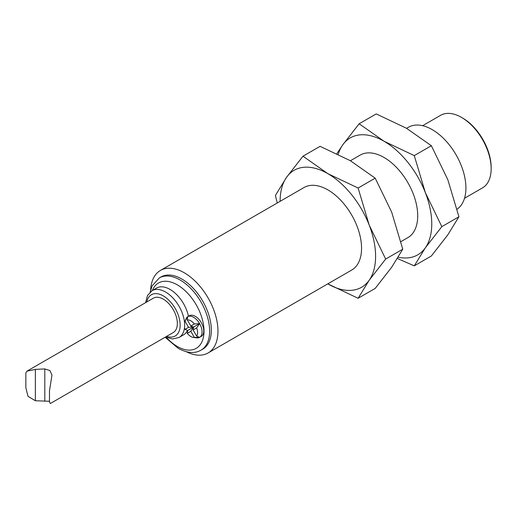 <?xml version="1.0" encoding="UTF-8"?>
<svg xmlns="http://www.w3.org/2000/svg" width="517" height="517" viewBox="0 0 517 517"><rect width="100%" height="100%" fill="white"/><g stroke="black" fill="none" stroke-linecap="round" stroke-linejoin="round"><path stroke-width="0.78" d="M327.778 283.865A67.514 38.975 -120 0 0 327.862 283.911L358.107 298.277L369.203 280.22L385.669 259.062L369.203 225.095A67.514 38.975 -120 0 0 327.862 173.667A67.514 38.975 -120 0 0 286.515 177.363L275.425 195.413L277.241 202.987M327.862 283.911A67.514 38.975 -120 0 0 369.203 280.22A67.514 38.975 -120 0 0 369.203 225.095L358.107 188.026L327.862 173.667L302.988 156.205L286.515 177.363A67.514 38.975 -120 0 0 280.124 201.326M358.107 188.026L375.2 178.165L391.666 212.125L402.756 249.2L391.666 267.25L375.2 288.408L358.107 298.277M385.669 259.062L402.756 249.2M397.437 258.526L414.272 265.848L425.362 247.798L441.835 226.64L425.362 192.673L414.272 155.604L431.359 145.736L406.485 128.274L376.234 113.914L359.147 123.776L342.681 144.934L336.91 153.659M359.147 123.776L384.021 141.244A67.514 38.975 -120 0 0 342.681 144.934A67.514 38.975 -120 0 0 338.241 154.305M464.518 198.269L482.471 187.904A41.896 24.189 -120 0 0 491.15 168.723A41.896 24.189 -120 0 0 461.526 117.411A41.896 24.189 -120 0 0 440.574 115.336L422.622 125.702M491.15 168.723L491.15 167.424A40.307 23.271 -120 0 0 462.65 118.057L461.526 117.411M165.44 337.058L172.639 338.99L179.056 337.452A27.007 15.594 -120 0 0 184.485 327.856A27.007 15.594 -120 0 0 184.485 322.143L186.805 317.399A11.917 6.876 -120 0 1 187.677 316.721L185.008 321.231A9.623 5.558 -120 0 0 184.485 322.143A27.007 15.594 -120 0 0 171.702 296.745A27.007 15.594 -120 0 0 152.05 290.683L156.541 288.085A27.007 15.594 -120 0 1 188.479 316.365M179.056 337.452L183.548 334.861A27.007 15.594 -120 0 0 187.535 330.421M187.303 333.342L190.825 331.307L193.636 327.035L187.677 330.479L187.303 333.342A9.623 5.558 -120 0 0 193.255 337.401L196.641 337.859A11.917 6.876 -120 0 0 199.588 337.355L196.641 336.089L193.119 329.982L196.641 327.946L199.588 323.597A11.917 6.876 -120 0 0 187.677 316.721L187.303 319.907A9.623 5.558 -120 0 1 194.353 323.978L190.825 326.014L187.303 319.907M193.255 337.401A9.623 5.558 -120 0 0 194.353 337.414L199.588 337.355A11.917 6.876 -120 0 0 199.588 323.597L193.636 327.035L193.119 329.982M190.825 326.014L193.636 327.035L188.531 327.332L185.008 329.368L187.677 330.479M35.369 400.753L27.976 396.306L25.85 387.737L25.85 372.886L26.903 371.187L35.369 369.403L35.369 400.753L49.477 401.27M49.477 390.858L49.477 401.819L49.477 390.858L51.959 375.077L49.942 370.586L44.805 368.918L44.805 401.237M49.477 401.819L50.311 403.531L173.234 332.56A19.859 11.464 -120 0 0 173.234 309.631A19.859 11.464 -120 0 0 153.381 298.167L26.903 371.187M350.41 160.748L360.194 155.094A47.654 27.511 60 0 1 384.021 157.459A47.654 27.511 60 0 1 415.151 199.452A47.654 27.511 60 0 1 407.848 237.639L400.94 241.626M398.245 257.195A67.514 38.975 -120 0 0 425.362 247.798A67.514 38.975 -120 0 0 425.362 192.673A67.514 38.975 -120 0 0 384.021 141.244L414.272 155.604M302.988 156.205L320.075 146.337L350.326 160.697L375.2 178.165M186.353 351.728A47.654 27.511 -120 0 0 208.099 352.962A47.654 27.511 -120 0 0 208.099 297.934A47.654 27.511 -120 0 0 160.444 270.423A47.654 27.511 -120 0 0 150.641 289.869M160.444 270.423L304.035 187.522A47.654 27.511 60 0 1 327.862 189.881A47.654 27.511 60 0 1 358.992 231.875A47.654 27.511 60 0 1 351.689 270.061L208.099 352.962M457.093 209.152A47.654 27.511 -120 0 0 455.503 153.859A47.654 27.511 -120 0 0 408.391 127.272L406.569 128.319M431.359 145.736L447.825 179.703L458.922 216.772L447.825 234.828L431.359 255.986L414.272 265.848M184.485 327.856A9.623 5.558 -120 0 0 185.008 329.368M200.37 336.767A11.917 6.876 -120 0 0 201.275 322.627A11.917 6.876 -120 0 0 188.576 316.339M199.588 323.597L194.353 323.978M194.353 337.414L190.825 331.307M188.531 327.332L185.008 321.231M196.641 336.089A9.623 5.558 -120 0 0 196.641 327.946M159.307 277.959A41.696 24.073 -120 0 1 201.003 302.031A41.696 24.073 -120 0 1 201.003 350.177L202.69 349.208A41.696 24.073 -120 0 0 202.69 301.056A41.696 24.073 -120 0 0 160.987 276.983L159.307 277.959L152.205 285.746L150.111 292.099M44.805 368.918L35.369 369.403M441.835 226.64L458.922 216.772M166.468 337.53A37.728 21.779 -120 0 0 177.344 346.493A37.728 21.779 -120 0 0 203.834 334.628A37.728 21.779 -120 0 0 183.625 289.371A37.728 21.779 -120 0 0 152.347 290.509M166.648 336.36A23.827 13.759 -120 0 0 180.116 323.778A23.827 13.759 -120 0 0 164.425 296.603A23.827 13.759 -120 0 0 146.789 301.973M201.003 350.177C194.741 353.79 187.128 353.163 178.171 348.309L165.136 337.233M152.05 290.683L147.513 295.472L145.581 302.671"/></g></svg>
